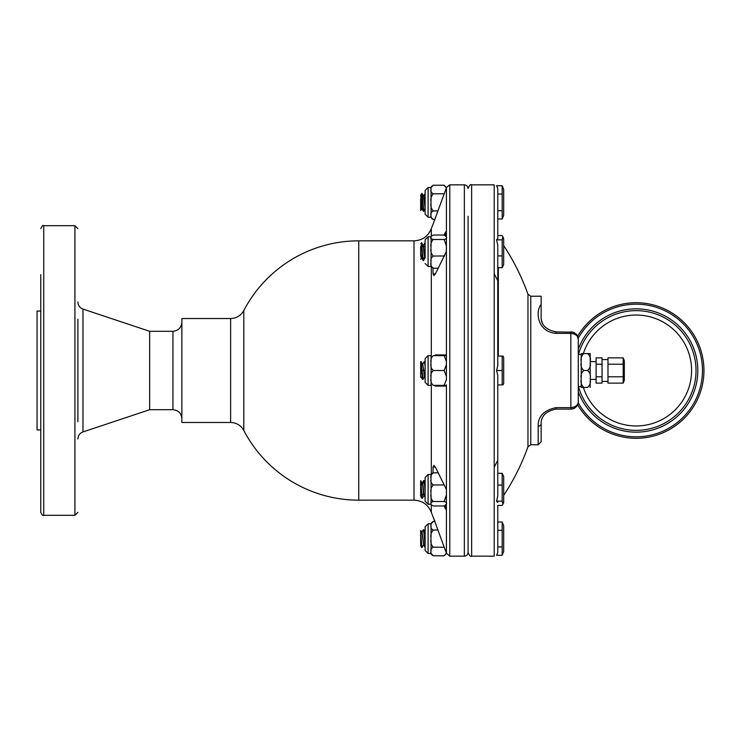 <?xml version="1.0" encoding="UTF-8"?>
<svg xmlns="http://www.w3.org/2000/svg" width="741" height="741" viewBox="0 0 741 741"><rect width="100%" height="100%" fill="white"/><g stroke="black" fill="none" stroke-linecap="round" stroke-linejoin="round"><path stroke-width="1.11" d="M578.276 391.748A61.651 61.651 0 0 0 697.383 377.715A61.651 61.651 0 0 0 578.276 349.252M703.95 370.5A67.802 67.802 0 0 0 577.628 336.275A67.802 67.802 0 0 1 703.95 370.5A67.802 67.802 0 0 1 636.149 438.301A67.802 67.802 0 0 0 703.95 370.5M577.628 404.725A67.802 67.802 0 0 0 636.149 438.301A67.802 67.802 0 0 1 577.628 404.725M497.776 505.455L497.776 552.527L496.572 555.268L497.776 552.527L497.776 505.455L502.185 505.455L502.88 504.297L502.185 501.148L496.572 501.148L497.776 502.565L496.572 501.148L497.776 495.868L497.776 375.233L496.572 370.5L497.776 365.767L497.776 245.132L496.572 239.852L497.776 238.435L497.776 188.473L496.572 185.732L497.776 188.473L497.776 194.049L502.185 194.049L502.185 185.732L496.572 185.732M497.776 194.049L497.776 235.545L502.185 235.545L502.88 236.703L502.185 239.852L502.185 267.677L503.685 264.537L503.685 238.695L502.88 236.703L503.685 238.695M502.185 239.852L496.572 239.852L497.776 245.132L497.776 255.923L502.185 255.923M497.776 238.435L497.776 235.545M497.776 365.767L497.776 255.923M497.776 495.868L497.776 375.233M446.341 251.968L446.425 237.741M446.36 236.24L446.425 231.09L446.425 236.796L444.128 235.045L433.355 235.045L431.123 236.24L431.058 237.268C430.401 238.194 431.169 238.935 433.355 239.482C431.169 241.538 430.401 244.298 431.058 247.772C430.401 251.236 431.169 253.996 433.355 256.053L444.591 255.96M497.776 473.323L502.185 473.323L503.685 476.463L503.685 502.305L502.88 504.297L503.685 502.305M497.776 485.077L502.185 485.077L502.185 473.323M431.114 474.055L433.355 472.823C431.169 474.323 430.401 476.343 431.058 478.881C430.401 481.418 431.169 483.447 433.355 484.947C431.169 487.004 430.401 489.764 431.058 493.228C430.401 496.702 431.169 499.462 433.355 501.518C431.169 502.065 430.401 502.806 431.058 503.732L431.123 504.76L433.355 505.955L444.128 505.955L446.425 504.204M431.058 494.997L431.058 503.259M431.058 480.177L431.058 491.459M431.123 474.008L431.058 477.593M431.058 504.204L428.094 504.241L428.094 474.536L425.121 477.5L425.121 501.268L428.094 504.241M425.121 480.983L425.121 477.5M502.185 501.148L502.185 485.077M423.815 483.086C423.954 478.797 424.389 480.02 425.121 486.754L425.121 497.674L423.796 493.923C423.583 488.338 422.194 478.732 422.018 484.846M422.259 483.039L423.713 480.483L425.121 482.113M423.454 483.086C423.787 478.501 424.343 481.372 425.121 491.7M421.685 484.846C421.898 478.732 423.287 488.328 423.472 493.923L424.074 495.803M423.917 495.71L422.296 498.276L422.027 495.692L423.472 493.923M420.666 495.71L420.666 480.659L422.287 498.304M420.666 494.451L421.675 495.692L420.666 483.595M446.425 503.732C447.082 502.806 446.314 502.065 444.128 501.518L446.425 494.997M433.355 501.518L444.128 501.518M446.425 488.338L446.341 489.032M433.355 484.947L444.128 484.947M433.355 472.823L438.32 472.823M445.239 505.797L445.239 508.363L446.425 509.91L446.425 489.532L435.402 467.126L433.818 465.385L433.068 467.126L435.402 467.126M497.776 521.997L502.185 521.997L502.185 530.315L497.776 530.315M497.776 546.951L502.185 546.951L502.185 530.315M496.572 555.268L502.185 555.268L502.185 546.951M502.185 555.268L503.685 551.554L503.685 525.712L502.185 521.997M431.058 552.406L431.058 553.481L428.094 553.481L425.121 550.517L425.121 526.749L428.094 523.776L428.094 553.481M431.058 540.467L431.058 550.582M431.058 526.684L431.058 536.799M431.058 553.481L433.355 555.778C431.169 554.722 430.401 553.286 431.058 551.499C430.401 549.702 431.169 548.266 433.355 547.21C431.169 545.08 430.401 542.217 431.058 538.633C430.401 535.039 431.169 532.186 433.355 530.056C431.169 528.991 430.401 527.564 431.058 525.767C430.401 523.97 431.169 522.544 433.355 521.479L431.058 523.776L431.058 524.85M423.815 529.722L425.121 531.973L423.815 529.722L425.121 547.34L423.778 545.033L425.121 547.34M433.355 555.778L444.128 555.778L446.397 553.147M433.355 521.479L434.948 521.479L433.068 516.801L446.425 553.249L446.425 509.91M433.355 547.21L444.128 547.21M433.355 530.056L438.051 530.056M423.454 529.722L421.694 532.214L423.787 545.052L422.018 532.214L423.63 529.722L425.121 546.358M420.666 530.436L421.703 532.233L420.666 530.436L420.666 533.881L422.027 547.543L423.491 545.033L422.027 547.543M420.666 537.447L421.675 547.543L420.666 545.802L420.666 533.881M421.675 547.543L420.666 545.802M446.397 187.853L444.128 185.222L446.425 187.519L449.778 184.842L449.778 556.158L446.425 553.249M444.128 185.222L433.355 185.222C431.169 186.278 430.401 187.714 431.058 189.501C430.401 191.298 431.169 192.734 433.355 193.79L444.128 193.79M433.355 193.79C431.169 195.92 430.401 198.783 431.058 202.367C430.401 205.961 431.169 208.814 433.355 210.944L438.051 210.944M433.328 185.222L431.058 187.519L431.058 188.594M431.058 216.15L431.058 217.224L428.094 217.224L428.094 187.519L425.121 190.483L425.121 214.251L425.121 209.018L423.454 211.278L421.675 193.457L423.491 195.967L425.121 208.24L423.815 211.278L422.027 193.457L420.666 195.207L421.675 193.457M431.058 204.201L431.058 214.316M431.058 190.418L431.058 200.533M425.121 208.24L425.121 190.483M502.185 185.732L503.685 189.446L503.685 215.288L502.185 219.003L502.185 194.049M425.121 205.979L423.778 195.967L425.121 193.66L423.481 195.948L422.027 193.457M420.666 203.553L420.666 210.564L420.666 201.163L421.685 208.786L423.454 211.278L422 208.767L420.666 195.207M420.666 201.163L420.666 198.662M421.685 208.786L420.666 210.564L421.685 208.786M497.776 210.685L502.185 210.685M497.776 219.003L502.185 219.003M433.355 210.944C431.169 212.009 430.401 213.436 431.058 215.233C430.401 217.03 431.169 218.456 433.355 219.521L434.948 219.521M446.425 187.186L446.425 188.594M497.776 267.677L502.185 267.677M433.355 256.053C431.169 257.553 430.401 259.582 431.058 262.119C430.401 264.657 431.169 266.677 433.355 268.177L438.32 268.177M431.058 237.741L431.058 246.003M431.123 236.24L431.058 236.796M431.058 263.407L431.058 266.464L428.094 266.464L428.094 236.759L425.121 239.732L424.926 258.025M431.058 249.541L431.058 260.823M423.352 245.29L425.121 242.705L425.121 239.732M425.121 243.104L425.121 258.025M425.121 257.914L423.194 245.197M422.018 256.154C421.74 259.341 421.286 258.183 420.666 252.7L420.666 246.207M420.666 255.21L420.666 252.7L420.666 255.21C421.175 258.59 421.518 258.896 421.685 256.154M420.666 243.854L421.833 242.761L423.472 247.077C423.917 254.209 424.463 257.72 425.121 257.599M425.01 257.961L423.194 260.526L421.564 257.933M423.815 257.914C423.861 266.389 421.981 253.033 422.027 245.308L423.472 247.077M423.454 257.914C423.509 266.436 421.62 253.079 421.675 245.308L421.833 242.761M421.416 242.696L421.675 245.308L420.666 246.549M433.355 268.177L431.114 266.945M446.425 246.003L444.128 239.482C446.314 238.935 447.082 238.194 446.425 237.268M433.355 239.482L444.128 239.482M446.425 249.541L446.425 252.662M445.239 235.203L445.239 232.637L446.425 231.09L446.425 251.468L435.402 273.874L433.818 275.615L433.068 273.874L435.402 273.874M497.776 356.097L502.185 356.097L502.185 370.5L496.572 370.5M446.341 355.643L444.128 355.643L446.341 355.643M446.341 385.357L444.128 385.357L446.341 385.357M445.239 355.643L445.239 354.902L446.425 356.097L446.425 361.488L444.128 355.643L433.355 355.643C431.169 357.486 430.401 359.969 431.058 363.071C430.401 366.184 431.169 368.657 433.355 370.5C431.169 372.343 430.401 374.816 431.058 377.929C430.401 381.031 431.169 383.514 433.355 385.357L444.128 385.357L446.425 379.512M431.058 364.665L431.058 376.335M431.058 379.512L431.058 385.357L428.094 385.357L428.094 355.643L431.058 355.643L431.058 361.488M420.666 377.299L420.666 361.673L422.74 364.211L424.195 361.719L424.852 361.719L425.121 366.045L425.121 358.616L425.121 382.384L425.121 377.808L424.519 376.789M497.776 384.903L502.185 384.903L502.185 370.5M503.083 356.097L503.685 357.579L503.685 383.421L503.083 384.903M424.352 361.589L425.121 366.045L425.121 375.798C424.491 378.012 424.056 376.243 423.796 370.5L422.666 364.081M424.852 361.719L425.121 362.618M422.74 364.211L424.602 376.919M423.074 379.235L422.027 370.5L423.472 370.5M420.666 362.96L420.666 370.5L422.027 370.5L421.286 361.719M422.916 379.411L422.416 379.281L421.675 370.5C421.601 364.526 421.268 361.58 420.666 361.673M446.425 376.335L444.128 370.5L446.425 364.665L446.425 376.335L446.425 364.665M433.355 370.5L444.128 370.5M446.415 360.848L446.425 380.152M578.036 403.567L578.276 401.687C578.091 405.068 575.618 407.05 570.848 407.633L570.848 409.115C575.618 408.421 578.091 405.948 578.276 401.687A7.429 7.429 0 0 1 570.848 409.115L556 409.115C545.895 411.218 540.939 416.173 541.143 423.972L541.143 441.793L541.143 423.972A2.973 2.232 180 0 1 538.179 426.195L538.179 444.767L541.143 441.793M541.143 317.028L541.143 296.233L541.143 317.028C540.939 324.827 545.895 329.782 556 331.885L573.052 332.218L577.174 335.404L578.276 339.313C578.091 335.932 575.618 333.95 570.848 333.367L556 333.367C536.438 331.709 535.511 310.201 541.143 304.542M578.276 401.687L578.276 339.313A7.429 7.429 0 0 0 575.785 333.756A7.429 7.429 0 0 1 578.276 339.313L578.036 337.433M581.25 360.228L581.25 353.568L583.871 353.568C581.37 355.671 580.499 358.487 581.25 362.034C580.499 365.582 581.37 368.397 583.871 370.5C581.37 372.603 580.499 375.418 581.25 378.966C580.499 382.513 581.37 385.329 583.871 387.432L581.25 387.432L581.25 386.543L578.276 386.543L578.276 354.457L581.25 354.457L581.25 353.568L587.539 353.568C590.04 355.671 590.91 358.487 590.16 362.034C590.91 365.582 590.04 368.397 587.539 370.5C590.04 372.603 590.91 375.418 590.16 378.966C590.91 382.513 590.04 385.329 587.539 387.432L581.25 387.432L581.25 380.772M471.637 556.158L494.21 556.158L494.21 184.842L471.637 184.842L471.637 556.158C470.683 557.019 469.498 555.824 468.071 552.591L468.071 216.27M434.337 355.643L435.402 354.902L445.239 354.902M432.957 268.159L433.068 273.874M445.239 232.637L443.998 235.045M446.425 231.09L446.425 187.751L433.068 224.199M445.239 508.363L443.998 505.955M432.957 472.841L433.068 467.126M445.239 385.357L445.239 386.098L446.425 384.903L446.425 489.532M445.239 386.098L435.402 386.098L434.337 385.357M230.627 422.481L181.86 422.481L181.86 318.519L230.627 318.519L230.627 422.481C236.49 422.694 240.881 425.362 243.798 430.465L243.798 310.535C240.881 315.638 236.49 318.306 230.627 318.519M40.764 429.91L37.05 429.91L37.05 311.09L40.764 311.09M43.738 515.31L43.738 225.69L74.924 225.69L74.924 515.31L43.738 515.31C43.089 516.125 42.098 515.134 40.764 512.346L40.764 274.707M77.898 401.659L77.898 339.341M77.898 421.74L77.898 319.26M181.86 322.381C181.295 327.754 178.322 330.727 172.949 331.292L149.636 331.292L149.636 409.708L82.973 431.929L82.973 309.071C79.769 307.811 78.083 305.459 77.898 302.022M40.764 281.228L40.764 319.26M40.764 421.74L40.764 459.772M445.869 355.087A1.186 1.186 0 0 1 446.397 355.837A1.186 1.186 0 0 0 445.869 355.087M570.848 331.885A7.429 7.429 0 0 1 574.831 333.042A7.429 7.429 0 0 0 570.848 331.885L570.848 407.633L556 407.633C543.866 410.264 537.929 416.451 538.179 426.195M542.505 323.224A14.857 14.857 0 0 1 541.328 319.343A14.857 14.857 0 0 0 542.505 323.224M623.181 364.192L623.181 357.875L624.32 360.691L624.32 380.309L623.181 383.125L623.181 364.192L607.981 364.192L607.981 383.125L623.181 383.125M623.181 357.875L607.981 357.875L607.981 364.192M607.981 376.808L623.181 376.808M602.044 379.966L602.044 383.125L596.097 383.125L596.097 376.808L602.044 376.808L602.044 379.966M602.044 364.192L596.097 364.192L596.097 357.875L602.044 357.875L602.044 376.808M596.097 364.192L596.097 376.808M590.16 363.84L590.16 374.937M581.25 377.16L581.25 363.84M583.871 370.5L587.539 370.5M590.16 353.568L587.539 353.568L590.16 353.568L590.16 360.228L590.16 353.568M590.16 380.772L590.16 387.432L590.16 380.772M578.462 386.543A59.882 59.882 0 0 0 696.031 370.5A59.882 59.882 0 0 0 578.462 354.457M583.371 353.568A55.427 55.427 0 0 1 691.585 370.5A55.427 55.427 0 0 1 583.371 387.432M578.175 338.322A66.31 66.31 0 0 1 701.523 381.643A66.31 66.31 0 0 1 578.202 402.733M425.121 495.544L423.796 493.923M425.121 245.456L423.796 247.077M425.121 370.5L423.796 370.5M498.341 356.097L498.341 267.677M527.962 446.74L530.76 444.767L530.76 296.233L527.962 294.26L527.962 446.74A226.95 226.95 0 0 1 503.685 495.405M243.798 430.465A129.666 129.666 0 0 0 358.755 500.166L414.006 500.166L414.006 240.834C422.305 240.427 428.066 236.379 431.308 228.719L432.957 224.199M358.755 500.166L358.755 240.834L414.006 240.834M431.308 355.643L431.308 267.436M431.308 235.795L431.308 228.719M414.006 500.166C422.305 500.573 428.066 504.621 431.308 512.281L431.308 505.205M431.308 473.564L431.308 385.357M446.425 356.097L446.425 251.468M449.778 556.158L464.357 556.158L464.357 184.842C466.617 185.065 467.849 186.297 468.071 188.557M172.949 331.292L172.949 409.708L149.636 409.708M556 331.885L556 333.367M556 409.115L556 407.633M446.36 504.76L446.425 504.241M431.058 474.536L428.094 474.536M420.666 496.072L421.87 498.239M420.666 480.659L422.138 483.067M431.123 504.76L431.058 504.241M431.058 523.776L428.094 523.776M444.128 555.778L446.425 553.481M431.058 187.519L428.094 187.519M428.094 217.224L425.121 214.251M433.328 219.521L431.058 217.224M431.058 236.759L428.094 236.759M428.094 266.464L425.121 263.5M420.666 259.369L421.453 257.961M431.123 266.992L431.058 266.464M428.094 355.643L425.121 358.616M428.094 385.357L425.121 382.384M424.528 376.789L423.092 379.244M420.962 376.789L422.416 379.281M471.637 184.842C470.683 183.981 469.498 185.176 468.071 188.409M527.962 294.26A226.95 226.95 0 0 0 503.685 245.595M494.21 467.21L497.776 460.263M494.21 273.79L497.776 280.737M449.778 184.842L464.357 184.842M464.357 556.158C466.617 555.935 467.849 554.703 468.071 552.443M431.308 512.281L432.957 516.801M43.738 225.69C43.089 224.875 42.098 225.866 40.764 228.654M74.924 225.69L77.898 228.654M74.924 515.31L77.898 512.346M82.973 431.929C79.769 433.189 78.083 435.541 77.898 438.978M149.636 331.292L82.973 309.071M172.949 409.708C178.359 410.245 181.332 413.209 181.86 418.619M358.755 240.834A129.666 129.666 0 0 0 243.798 310.535M530.76 444.767L538.179 444.767M530.76 296.233L541.143 296.233M607.981 359.57L602.044 359.57M607.981 381.43L602.044 381.43M590.16 379.411L596.097 379.411M590.16 361.589L596.097 361.589"/></g></svg>
